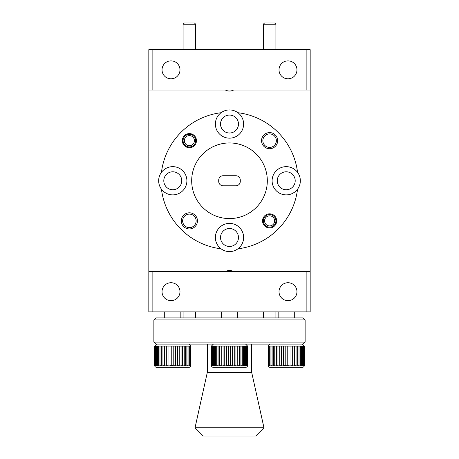 <?xml version="1.0" encoding="UTF-8"?>
<svg xmlns="http://www.w3.org/2000/svg" width="459" height="459" viewBox="0 0 459 459"><rect width="100%" height="100%" fill="white"/><g stroke="black" fill="none" stroke-linecap="round" stroke-linejoin="round"><path stroke-width="0.69" d="M263.305 24.212L264.568 22.95L274.654 22.95L275.911 24.212L263.305 24.212L263.305 49.675M275.911 24.212L275.911 49.675M183.089 24.212L184.346 22.95L194.432 22.95L195.695 24.212L183.089 24.212L183.089 49.675M195.695 24.212L195.695 49.675M229.5 218.582A37.816 37.816 0 0 0 267.316 180.766A37.816 37.816 0 0 0 229.5 142.95A37.816 37.816 0 0 0 191.684 180.766A37.816 37.816 0 0 0 229.5 218.582M221.077 112.713A14.12 14.12 0 0 0 229.5 138.165A14.12 14.12 0 0 0 237.923 112.713A14.12 14.12 0 0 0 221.077 112.713A68.575 68.575 0 0 0 161.448 172.343A14.12 14.12 0 0 0 172.779 194.886A14.12 14.12 0 0 0 186.893 180.766A14.12 14.12 0 0 0 161.448 172.343M221.077 248.824A14.12 14.12 0 0 0 242.903 233.057A14.12 14.12 0 0 0 216.097 233.057A14.12 14.12 0 0 0 221.077 248.824A68.575 68.575 0 0 1 161.448 189.194M286.221 166.651A14.12 14.12 0 0 0 272.107 180.766A14.12 14.12 0 0 0 297.552 189.194A14.12 14.12 0 0 0 286.221 166.651M269.611 132.594A8.067 8.067 0 0 0 261.544 140.661A8.067 8.067 0 0 0 269.611 148.727A8.067 8.067 0 0 0 277.678 140.661A8.067 8.067 0 0 0 269.611 132.594M269.611 133.902A6.759 6.759 0 0 0 262.852 140.661A6.759 6.759 0 0 0 269.611 147.414A6.759 6.759 0 0 0 276.364 140.661A6.759 6.759 0 0 0 269.611 133.902M189.389 212.81A8.067 8.067 0 0 0 181.322 220.877A8.067 8.067 0 0 0 189.389 228.943A8.067 8.067 0 0 0 197.456 220.877A8.067 8.067 0 0 0 189.389 212.81M189.389 214.123A6.759 6.759 0 0 0 182.636 220.877A6.759 6.759 0 0 0 189.389 227.635A6.759 6.759 0 0 0 196.148 220.877A6.759 6.759 0 0 0 189.389 214.123M269.611 213.819A7.057 7.057 0 0 0 262.548 220.877A7.057 7.057 0 0 0 269.611 227.939A7.057 7.057 0 0 0 276.668 220.877A7.057 7.057 0 0 0 269.611 213.819M189.389 133.598A7.057 7.057 0 0 0 182.332 140.661A7.057 7.057 0 0 0 189.389 147.718A7.057 7.057 0 0 0 196.452 140.661A7.057 7.057 0 0 0 189.389 133.598M171.012 60.869A8.973 8.973 0 0 0 162.038 69.843A8.973 8.973 0 0 0 171.012 78.816A8.973 8.973 0 0 0 179.985 69.843A8.973 8.973 0 0 0 171.012 60.869M287.988 60.869A8.973 8.973 0 0 0 279.015 69.843A8.973 8.973 0 0 0 287.988 78.816A8.973 8.973 0 0 0 296.962 69.843A8.973 8.973 0 0 0 287.988 60.869M274.62 221.422A5.043 5.043 0 0 0 270.156 215.868A5.043 5.043 0 0 0 264.596 220.331A5.043 5.043 0 0 0 269.066 225.891A5.043 5.043 0 0 0 274.62 221.422M263.346 220.2A6.3 6.3 0 0 1 270.288 214.611A6.3 6.3 0 0 1 275.876 221.559A6.3 6.3 0 0 1 268.928 227.142A6.3 6.3 0 0 1 263.346 220.2M172.779 171.792A8.973 8.973 0 0 0 163.8 180.766A8.973 8.973 0 0 0 172.779 189.745A8.973 8.973 0 0 0 181.753 180.766A8.973 8.973 0 0 0 172.779 171.792M229.5 115.071A8.973 8.973 0 0 0 220.527 124.045A8.973 8.973 0 0 0 229.5 133.018A8.973 8.973 0 0 0 238.473 124.045A8.973 8.973 0 0 0 229.5 115.071M286.221 171.792A8.973 8.973 0 0 0 277.247 180.766A8.973 8.973 0 0 0 286.221 189.745A8.973 8.973 0 0 0 295.2 180.766A8.973 8.973 0 0 0 286.221 171.792M229.5 228.519A8.973 8.973 0 0 0 220.527 237.492A8.973 8.973 0 0 0 229.5 246.466A8.973 8.973 0 0 0 238.473 237.492A8.973 8.973 0 0 0 229.5 228.519M194.404 141.2A5.043 5.043 0 0 0 189.934 135.646A5.043 5.043 0 0 0 184.38 140.115A5.043 5.043 0 0 0 188.844 145.669A5.043 5.043 0 0 0 194.404 141.2M183.124 139.978A6.3 6.3 0 0 1 190.072 134.395A6.3 6.3 0 0 1 195.654 141.338A6.3 6.3 0 0 1 188.712 146.926A6.3 6.3 0 0 1 183.124 139.978M270.087 344.13L268.073 346.149L268.165 365.846L268.303 365.307L268.676 365.307L268.744 365.846L269.37 365.846L269.301 365.307L270.024 365.307L270.087 365.846L271.097 365.846L271.034 365.307L272.078 365.307L272.135 365.846L273.484 365.846L273.432 365.307L274.757 365.307L274.798 365.846L276.427 365.846L276.387 365.307L277.93 365.307L277.959 365.846L279.801 365.846L279.772 365.307L281.47 365.307L281.482 365.846L283.455 365.846L283.444 365.307L287.231 365.846L287.231 365.307L287.231 365.846M302.361 344.13L304.374 346.149L268.165 346.075M287.231 346.075L287.231 365.307L289.004 365.307L288.992 365.846L290.966 365.846L290.977 365.307L292.676 365.307L292.647 365.846L294.489 365.846L294.517 365.307L296.061 365.307L296.021 365.846L297.65 365.846L297.69 365.307L299.016 365.307L298.964 365.846L300.312 365.846L300.37 365.307L301.414 365.307L301.351 365.846L302.361 365.846L302.424 365.307L303.147 365.307L303.078 365.846L303.703 365.846L303.772 365.307L304.145 365.307L304.283 365.846L304.374 365.307A2.02 2.02 0 0 1 302.361 367.326L270.087 367.326A2.02 2.02 0 0 1 268.073 365.307L268.073 346.149L268.165 365.846M156.639 344.13L154.626 346.149L154.717 365.846L154.855 365.307L155.228 365.307L155.297 365.846L155.922 365.846L155.853 365.307L156.576 365.307L156.639 365.846L157.649 365.846L157.586 365.307L158.63 365.307L158.688 365.846L160.036 365.846L159.984 365.307L161.31 365.307L161.35 365.846L162.979 365.846L162.939 365.307L164.483 365.307L164.511 365.846L166.353 365.846L166.324 365.307L168.023 365.307L168.034 365.846L170.008 365.846L169.996 365.307L173.783 365.846L173.783 365.307L173.783 365.846M188.913 344.13L190.927 346.149L154.717 346.075M173.783 346.075L173.783 365.307L175.556 365.307L175.545 365.846L177.518 365.846L177.53 365.307L179.228 365.307L179.199 365.846L181.041 365.846L181.07 365.307L182.613 365.307L182.573 365.846L184.202 365.846L184.243 365.307L185.568 365.307L185.516 365.846L186.865 365.846L186.922 365.307L187.966 365.307L187.903 365.846L188.913 365.846L188.976 365.307L189.699 365.307L189.63 365.846L190.256 365.846L190.324 365.307L190.697 365.307L190.835 365.846L190.904 365.307A2.02 2.02 0 0 1 188.913 367.326L156.639 367.326A2.02 2.02 0 0 1 154.626 365.307L154.626 346.149M154.626 365.307L154.717 365.846M294.294 317.915L294.294 311.862M278.154 317.915L278.154 311.862M180.846 317.915L180.846 311.862M164.706 317.915L164.706 311.862M237.567 317.915L237.567 311.862M221.433 317.915L221.433 311.862M171.012 282.721A8.973 8.973 0 0 0 162.038 291.695A8.973 8.973 0 0 0 171.012 300.668A8.973 8.973 0 0 0 179.985 291.695A8.973 8.973 0 0 0 171.012 282.721M287.988 282.721A8.973 8.973 0 0 0 279.015 291.695A8.973 8.973 0 0 0 287.988 300.668A8.973 8.973 0 0 0 296.962 291.695A8.973 8.973 0 0 0 287.988 282.721M213.366 344.13L211.347 346.149L211.444 365.846L211.582 365.307L212.024 365.846L212.643 365.846L212.574 365.307L213.303 365.307L213.366 365.846L214.37 365.846L214.307 365.307L215.357 365.307L215.409 365.846L216.763 365.846L216.705 365.307L218.031 365.307L218.077 365.846L219.706 365.846L219.666 365.307L221.209 365.307L221.238 365.846L223.08 365.846L223.051 365.307L224.744 365.307L224.761 365.846L226.735 365.846L226.717 365.307L230.51 365.846L230.51 365.307L230.51 365.846M245.634 344.13L247.653 346.149L211.444 346.075M230.51 346.075L230.51 365.307L232.283 365.307L232.265 365.846L234.239 365.846L234.256 365.307L235.949 365.307L235.92 365.846L237.762 365.846L237.791 365.307L239.334 365.307L239.294 365.846L240.923 365.846L240.969 365.307L242.295 365.307L242.237 365.846L243.591 365.846L243.643 365.307L244.693 365.307L244.63 365.846L245.634 365.846L245.697 365.307L246.426 365.307L246.357 365.846L246.976 365.846L247.418 365.307L247.556 365.846L247.653 365.307A2.02 2.02 0 0 1 245.634 367.326L213.366 367.326A2.02 2.02 0 0 1 211.347 365.307L211.347 346.149M211.347 365.307L211.444 365.846M305.132 342.116L303.112 344.13L155.888 344.13L153.868 342.116L305.132 342.116L305.132 319.929L153.868 319.929L153.868 342.116M153.868 319.929L155.888 317.915L303.112 317.915L305.132 319.929M255.72 436.05L203.28 436.05L195.029 427.794L263.971 427.794L255.72 436.05M263.971 427.794L251.687 372.369L207.313 372.369L195.029 427.794M207.313 372.369L207.313 344.13M251.687 372.369L251.687 344.13M224.744 365.307L224.744 346.149M223.051 346.149L223.051 365.307M221.238 346.075L221.238 365.846M221.209 365.307L221.209 346.149M219.666 346.149L219.666 365.307M218.077 346.075L218.077 365.846M218.031 365.307L218.031 346.149M216.705 346.149L216.705 365.307M215.409 346.075L215.409 365.846M215.357 365.307L215.357 346.149M214.307 346.149L214.307 365.307M213.366 346.075L213.366 365.846M213.303 365.307L213.303 346.149M212.574 346.149L212.574 365.307M212.024 346.075L212.024 365.846M211.949 365.307L211.949 346.149M211.582 346.149L211.582 365.307M211.369 365.307L211.369 346.149M247.631 346.149L247.631 365.307M247.556 346.075L247.556 365.846M247.418 365.307L247.418 346.149M247.051 346.149L247.051 365.307M246.976 346.075L246.976 365.846M246.426 365.307L246.426 346.149M245.697 346.149L245.697 365.307M245.634 346.075L245.634 365.846M244.693 365.307L244.693 346.149M243.643 346.149L243.643 365.307M243.591 346.075L243.591 365.846M242.295 365.307L242.295 346.149M240.969 346.149L240.969 365.307M240.923 346.075L240.923 365.846M239.334 365.307L239.334 346.149M237.791 346.149L237.791 365.307M237.762 346.075L237.762 365.846M235.949 365.307L235.949 346.149M234.256 346.149L234.256 365.307M234.239 346.075L234.239 365.846M232.283 365.307L232.283 346.149M228.49 346.075L228.49 365.846M226.717 346.149L226.717 365.307M224.761 346.075L224.761 365.846M152.858 271.527L152.858 311.862L306.142 311.862L306.142 271.527L148.825 271.527L148.825 311.862L152.858 311.862M306.142 271.527L310.175 271.527L310.175 311.862L306.142 311.862M168.023 365.307L168.023 346.149M166.324 346.149L166.324 365.307M164.511 346.075L164.511 365.846M164.483 365.307L164.483 346.149M162.939 346.149L162.939 365.307M161.35 346.075L161.35 365.846M161.31 365.307L161.31 346.149M159.984 346.149L159.984 365.307M158.688 346.075L158.688 365.846M158.63 365.307L158.63 346.149M157.586 346.149L157.586 365.307M156.639 346.075L156.639 365.846M156.576 365.307L156.576 346.149M155.853 346.149L155.853 365.307M155.297 346.075L155.297 365.846M155.228 365.307L155.228 346.149M154.855 346.149L154.855 365.307M154.649 365.307L154.649 346.149M190.904 346.149L190.904 365.307L190.927 346.149M190.835 346.075L190.835 365.846M190.697 365.307L190.697 346.149M190.324 346.149L190.324 365.307M190.256 346.075L190.256 365.846M189.699 365.307L189.699 346.149M188.976 346.149L188.976 365.307M188.913 346.075L188.913 365.846M187.966 365.307L187.966 346.149M186.922 346.149L186.922 365.307M186.865 346.075L186.865 365.846M185.568 365.307L185.568 346.149M184.243 346.149L184.243 365.307M184.202 346.075L184.202 365.846M182.613 365.307L182.613 346.149M181.07 346.149L181.07 365.307M181.041 346.075L181.041 365.846M179.228 365.307L179.228 346.149M177.53 346.149L177.53 365.307M177.518 346.075L177.518 365.846M175.556 365.307L175.556 346.149M171.769 346.075L171.769 365.846M169.996 346.149L169.996 365.307M168.034 346.075L168.034 365.846M281.47 365.307L281.47 346.149M279.772 346.149L279.772 365.307M277.959 346.075L277.959 365.846M277.93 365.307L277.93 346.149M276.387 346.149L276.387 365.307M274.798 346.075L274.798 365.846M274.757 365.307L274.757 346.149M273.432 346.149L273.432 365.307M272.135 346.075L272.135 365.846M272.078 365.307L272.078 346.149M271.034 346.149L271.034 365.307M270.087 346.075L270.087 365.846M270.024 365.307L270.024 346.149M269.301 346.149L269.301 365.307M268.744 346.075L268.744 365.846M268.676 365.307L268.676 346.149M268.303 346.149L268.303 365.307M304.351 346.149L304.351 365.307M304.283 346.075L304.283 365.846M304.145 365.307L304.145 346.149M303.772 346.149L303.772 365.307M303.703 346.075L303.703 365.846M303.147 365.307L303.147 346.149M302.424 346.149L302.424 365.307M302.361 346.075L302.361 365.846M301.414 365.307L301.414 346.149M300.37 346.149L300.37 365.307M300.312 346.075L300.312 365.846M299.016 365.307L299.016 346.149M297.69 346.149L297.69 365.307M297.65 346.075L297.65 365.846M296.061 365.307L296.061 346.149M294.517 346.149L294.517 365.307M294.489 346.075L294.489 365.846M292.676 365.307L292.676 346.149M290.977 346.149L290.977 365.307M290.966 346.075L290.966 365.846M289.004 365.307L289.004 346.149M285.217 346.075L285.217 365.846M283.444 346.149L283.444 365.307M281.482 346.075L281.482 365.846M310.175 49.675L310.175 90.01L306.142 90.01L306.142 49.675L310.175 49.675M310.175 271.527L310.175 90.01M148.825 49.675L152.858 49.675L152.858 90.01L148.825 90.01L148.825 49.675M306.142 49.675L152.858 49.675M233.654 90.01C230.888 91.421 228.117 91.421 225.346 90.01M225.346 271.527C228.117 270.116 230.888 270.116 233.654 271.527M297.552 172.343A68.575 68.575 0 0 0 237.923 112.713M237.923 248.824A68.575 68.575 0 0 0 297.552 189.194M148.825 90.01L148.825 271.527M306.142 90.01L152.858 90.01M218.708 181.374L218.708 180.163A4.435 4.435 0 0 1 223.149 175.728L235.851 175.728A4.435 4.435 0 0 1 240.292 180.163L240.292 181.374A4.435 4.435 0 0 1 235.851 185.809L223.149 185.809A4.435 4.435 0 0 1 218.708 181.374M183.089 311.862L183.089 317.915M263.305 317.915L263.305 311.862M247.653 365.307L247.653 346.149M275.911 317.915L275.911 311.862M195.695 311.862L195.695 317.915M304.374 365.307L304.374 346.149"/></g></svg>
